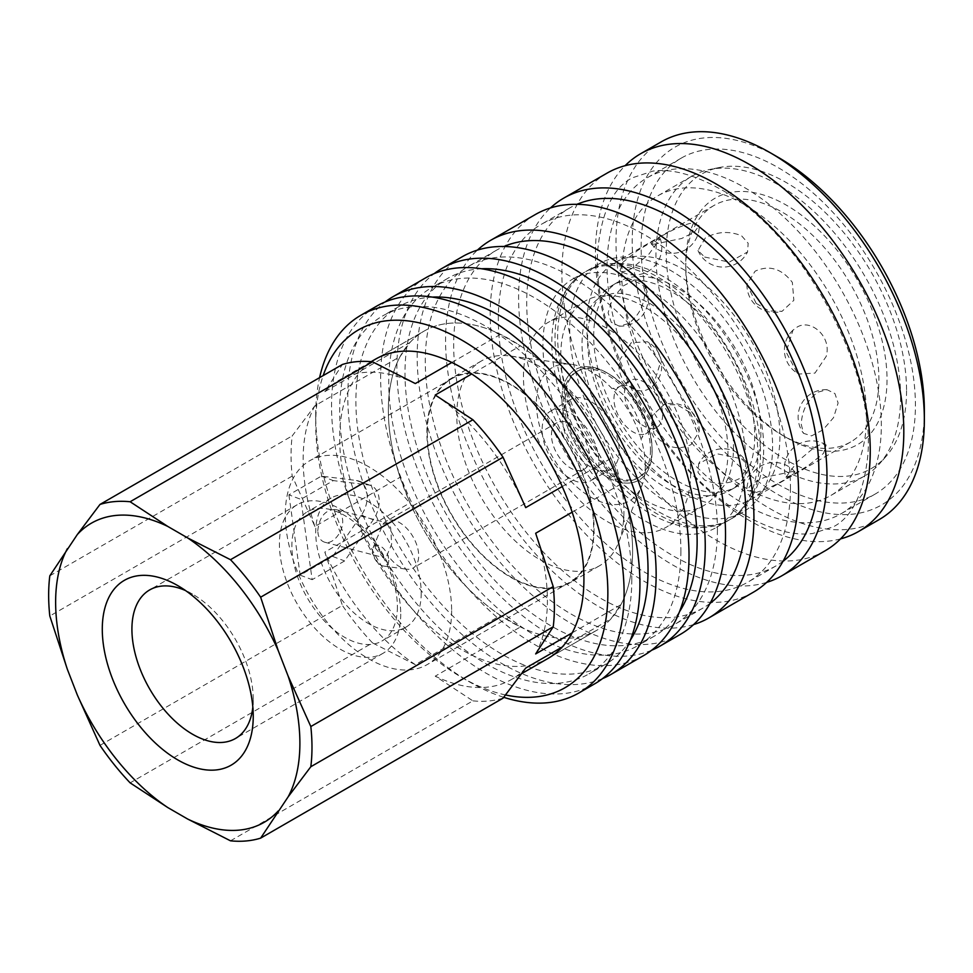 <?xml version="1.0" encoding="UTF-8"?>
<svg xmlns="http://www.w3.org/2000/svg" width="973" height="973" viewBox="0 0 973 973"><rect width="100%" height="100%" fill="white"/><g stroke="black" fill="none" stroke-linecap="round" stroke-linejoin="round"><path stroke-width="0.73" stroke-dasharray="4.87 3.65" d="M535.661 533.265A172.72 99.72 60 0 1 547.41 600.365A172.72 99.72 60 0 1 535.661 653.929M572.185 632.839L620.871 604.732L610.922 618.877L562.236 646.996M562.236 486.536L610.922 458.429L620.871 484.067A172.72 99.72 60 0 1 632.608 551.18A172.72 99.72 60 0 1 620.871 604.732M99.988 745.379L342.399 605.425L324.824 552.092L410.034 502.895L400.085 477.257L314.875 526.454L292.204 476.077A186.208 107.504 60 0 1 291.049 455.315A186.208 107.504 60 0 1 292.204 435.892L314.875 405.79L400.085 356.592L410.034 342.447L324.824 391.645L342.399 364.486M292.204 476.077L49.805 616.018M314.875 526.454A172.72 99.72 60 0 1 303.138 459.341A172.72 99.72 60 0 1 314.875 405.79M400.085 477.257A172.72 99.72 60 0 1 388.349 410.156A172.72 99.72 60 0 1 400.085 356.592M451.642 610.679A117.636 67.915 60 0 1 427.281 664.535A117.636 67.915 60 0 1 336.634 633.009A117.636 67.915 60 0 1 285.284 514.632A117.636 67.915 60 0 1 309.645 460.776A117.636 67.915 60 0 1 400.304 492.302A117.636 67.915 60 0 1 451.642 610.679M427.305 432.644A117.636 67.915 -120 0 0 478.643 551.022A117.636 67.915 -120 0 0 569.302 582.535A117.636 67.915 -120 0 0 593.664 528.692A117.636 67.915 -120 0 0 542.314 410.302A117.636 67.915 -120 0 0 451.667 378.789A117.636 67.915 -120 0 0 427.305 432.644M397.385 606.872A74.593 43.067 60 0 1 381.927 641.025A74.593 43.067 60 0 1 324.447 621.029A74.593 43.067 60 0 1 291.888 545.962A74.593 43.067 60 0 1 307.334 511.81A74.593 43.067 60 0 1 364.814 531.793A74.593 43.067 60 0 1 397.385 606.872M421.212 593.104A74.593 43.067 60 0 1 405.765 627.257A74.593 43.067 60 0 1 348.285 607.274A74.593 43.067 60 0 1 315.714 532.207A74.593 43.067 60 0 1 331.173 498.054A74.593 43.067 60 0 1 388.653 518.037A74.593 43.067 60 0 1 421.212 593.104M400.73 614.072A85.782 49.526 60 0 1 382.961 653.345A85.782 49.526 60 0 1 316.845 630.358A85.782 49.526 60 0 1 279.409 544.029A85.782 49.526 60 0 1 297.166 504.756A85.782 49.526 60 0 1 363.282 527.743A85.782 49.526 60 0 1 400.73 614.072M252.822 707.079A85.782 49.526 -120 0 0 253.235 699.234L253.235 716.335M375.225 547.933L376.733 538.933L383.009 524.252L387.607 523.085L390.672 527.816L391.669 544.138L386.622 556.203L385.186 557.493L383.058 557.468L375.225 547.933M317.733 530.881C319.351 516.785 325.298 509.645 335.563 509.463C339.334 510.618 341.632 513.708 342.46 518.755C344.515 530.273 333.386 545.062 324.8 542.241C321.601 541.304 319.436 538.847 318.293 534.87L317.733 530.881A17.21 10.119 104.7 0 0 317.928 532.936A17.21 10.119 104.7 0 0 318.293 534.87M662.637 414.839A26.964 15.568 60 0 1 657.055 427.183A26.964 15.568 60 0 1 636.269 419.959A26.964 15.568 60 0 1 624.496 392.812A26.964 15.568 60 0 1 630.078 380.467A26.964 15.568 60 0 1 650.864 387.692A26.964 15.568 60 0 1 662.637 414.839M565.252 398.906A61.396 35.454 60 0 1 577.974 370.798A61.396 35.454 60 0 1 608.672 373.839A61.396 35.454 60 0 1 652.092 449.04A61.396 35.454 60 0 1 639.37 477.147A61.396 35.454 60 0 1 608.672 474.106A61.396 35.454 60 0 1 565.252 398.906M650.463 449.976A61.396 35.454 60 0 1 637.753 478.084A61.396 35.454 60 0 1 590.441 461.628A61.396 35.454 60 0 1 563.635 399.842A61.396 35.454 60 0 1 576.357 371.735A61.396 35.454 60 0 1 623.669 388.191A61.396 35.454 60 0 1 650.463 449.976M645.269 465.714A77.001 44.454 60 0 1 641.681 486.086A77.001 44.454 60 0 1 580.942 490.404A77.001 44.454 60 0 1 536.366 402.846A77.001 44.454 60 0 1 571.394 364.328A77.001 44.454 60 0 1 645.269 465.714M652.129 450.937A63.756 36.804 60 0 1 649.161 467.794A63.756 36.804 60 0 1 598.869 471.382A63.756 36.804 60 0 1 561.968 398.881A63.756 36.804 60 0 1 590.964 366.991A63.756 36.804 60 0 1 652.129 450.937A63.756 36.804 60 0 1 649.161 467.794A63.756 36.804 60 0 1 598.869 471.382A63.756 36.804 60 0 1 561.968 398.881A63.756 36.804 60 0 1 590.964 366.991A63.756 36.804 60 0 1 652.129 450.937M598.93 462.394A40.173 23.194 60 0 1 590.611 480.784A40.173 23.194 60 0 1 559.657 470.02A40.173 23.194 60 0 1 542.131 429.592A40.173 23.194 60 0 1 550.45 411.202A40.173 23.194 60 0 1 581.404 421.966A40.173 23.194 60 0 1 598.93 462.394M619.217 450.681A40.173 23.194 60 0 1 610.898 469.071A40.173 23.194 60 0 1 579.957 458.307A40.173 23.194 60 0 1 562.418 417.879A40.173 23.194 60 0 1 570.737 399.489A40.173 23.194 60 0 1 601.691 410.253A40.173 23.194 60 0 1 619.217 450.681M383.009 524.252A26.964 15.568 60 0 1 386.135 521.309A26.964 15.568 60 0 1 406.909 528.546A26.964 15.568 60 0 1 418.682 555.68A26.964 15.568 60 0 1 413.099 568.025A26.964 15.568 60 0 1 406.422 569.169A26.964 15.568 60 0 1 387.218 554.245M589.602 457.006A26.964 15.568 60 0 1 584.019 469.351A26.964 15.568 60 0 1 563.233 462.126A26.964 15.568 60 0 1 551.46 434.98A26.964 15.568 60 0 1 557.043 422.635A26.964 15.568 60 0 1 577.828 429.859A26.964 15.568 60 0 1 589.602 457.006M388.75 560.314A11.481 6.629 60 0 1 383.532 566.055A11.481 6.629 60 0 1 372.525 550.937A11.481 6.629 60 0 1 373.06 547.908A11.481 6.629 60 0 1 382.109 547.264A11.481 6.629 60 0 1 388.75 560.314M288.908 494.856L300.183 575.189L332.644 556.447L361.324 515.276A22.951 15.349 110.5 0 0 358.806 481.063A22.951 15.349 110.5 0 0 356.434 480.492L321.37 476.113L288.908 494.856L300.888 499.344L333.35 480.601L368.426 484.968A22.951 15.349 -69.5 0 1 370.786 485.551A22.951 15.349 -69.5 0 1 373.304 519.752L344.624 560.934L312.163 579.677L300.888 499.344M321.37 476.113L333.35 480.601M332.644 556.447L344.624 560.934M300.183 575.189L312.163 579.677M253.235 699.234A85.782 49.526 -120 0 0 192.569 594.162A85.782 49.526 -120 0 0 185.575 590.587M230.504 840.818L472.902 700.864L435.223 676.162L520.433 626.965L500.536 615.483L415.325 664.668L372.525 642.91L130.127 782.864M49.805 575.846L292.204 435.892M451.849 362.479L500.536 334.359L520.433 345.853L471.735 373.96M620.871 484.067L572.185 512.175M610.922 618.877A172.72 99.72 60 0 1 596.838 630.249A172.72 99.72 60 0 1 520.433 626.965M500.536 615.483A172.72 99.72 60 0 1 410.034 502.895M410.034 342.447A172.72 99.72 60 0 1 424.119 331.088A172.72 99.72 60 0 1 500.536 334.359M520.433 345.853A172.72 99.72 60 0 1 610.922 458.429M324.824 391.645A172.72 99.72 60 0 1 338.908 380.273A172.72 99.72 60 0 1 415.325 383.557M415.325 664.668A172.72 99.72 60 0 1 324.824 552.092M435.223 395.038A172.72 99.72 60 0 1 525.712 507.626M525.712 668.074A172.72 99.72 60 0 1 511.628 679.434A172.72 99.72 60 0 1 435.223 676.162M372.525 642.91A186.208 107.504 60 0 1 342.399 605.425M503.041 698.176A186.208 107.504 60 0 1 472.902 700.864M840.563 538.884A218.049 125.894 60 0 1 749.624 520.64A218.049 125.894 60 0 1 595.427 253.576A218.049 125.894 60 0 1 625.104 165.702M555.024 337.813A143.457 82.827 60 0 1 578.704 276.271A143.457 82.827 60 0 1 584.737 272.148A143.457 82.827 60 0 1 656.459 279.251A143.457 82.827 60 0 1 757.894 454.95A143.457 82.827 60 0 1 728.181 520.616A143.457 82.827 60 0 1 721.601 523.778A143.457 82.827 60 0 1 656.459 513.513A143.457 82.827 60 0 1 555.024 337.813M900.609 396.68A173.012 99.891 60 0 1 879.604 463.707A173.012 99.891 60 0 1 864.778 475.882A173.012 99.891 60 0 1 731.465 429.531A173.012 99.891 60 0 1 655.948 255.425A173.012 99.891 60 0 1 691.779 176.222A173.012 99.891 60 0 1 709.731 169.472A173.012 99.891 60 0 1 835.637 234.396A173.012 99.891 60 0 1 900.609 396.68M906.556 390.745A169.934 98.115 60 0 1 885.917 456.568A169.934 98.115 60 0 1 751.18 433.703A169.934 98.115 60 0 1 666.237 251.995A169.934 98.115 60 0 1 719.071 167.575A169.934 98.115 60 0 1 842.727 231.343A169.934 98.115 60 0 1 906.556 390.745M866.529 416.359A173.012 99.891 60 0 1 830.699 495.561A173.012 99.891 60 0 1 697.373 449.21A173.012 99.891 60 0 1 621.856 275.104A173.012 99.891 60 0 1 657.687 195.901A173.012 99.891 60 0 1 791.013 242.253A173.012 99.891 60 0 1 866.529 416.359M641.134 246.874A193.955 111.98 60 0 1 681.307 158.088A193.955 111.98 60 0 1 830.76 210.046A193.955 111.98 60 0 1 915.423 405.23A193.955 111.98 60 0 1 875.25 494.016A193.955 111.98 60 0 1 725.797 442.058A193.955 111.98 60 0 1 641.134 246.874M607.055 266.553A193.955 111.98 60 0 1 647.215 177.767A193.955 111.98 60 0 1 796.68 229.725A193.955 111.98 60 0 1 881.343 424.909A193.955 111.98 60 0 1 841.171 513.695A193.955 111.98 60 0 1 691.706 461.737A193.955 111.98 60 0 1 607.055 266.553M879.191 519.582A218.049 125.894 60 0 1 711.154 461.153A218.049 125.894 60 0 1 615.982 241.718A218.049 125.894 60 0 1 661.141 141.9M924.35 410.387A206.58 119.265 60 0 1 778.278 494.722A206.58 119.265 60 0 1 632.207 241.718A206.58 119.265 60 0 1 778.278 157.383M825.08 550.815A218.049 125.894 60 0 1 716.055 540.015A218.049 125.894 60 0 1 561.859 272.963A218.049 125.894 60 0 1 607.03 173.145M766.675 582.389A218.049 125.894 60 0 1 604.61 507.286A218.049 125.894 60 0 1 518.597 297.945A218.049 125.894 60 0 1 550.487 207.93M790.453 487.692A206.58 119.265 60 0 1 747.665 582.255A206.58 119.265 60 0 1 588.483 526.916A206.58 119.265 60 0 1 498.31 319.022A206.58 119.265 60 0 1 541.097 224.459A206.58 119.265 60 0 1 700.28 279.798A206.58 119.265 60 0 1 790.453 487.692M783.058 561.239A206.58 119.265 60 0 1 776.065 565.86A206.58 119.265 60 0 1 616.882 510.521A206.58 119.265 60 0 1 526.709 302.627A206.58 119.265 60 0 1 569.497 208.064A206.58 119.265 60 0 1 577.001 204.318M693.64 624.557A218.049 125.894 60 0 1 531.574 549.453A218.049 125.894 60 0 1 445.561 340.112A218.049 125.894 60 0 1 477.451 250.097M753.406 592.192A218.049 125.894 60 0 1 585.369 533.776A218.049 125.894 60 0 1 490.197 314.34A218.049 125.894 60 0 1 535.357 214.522M717.417 529.859A206.58 119.265 60 0 1 674.63 624.423A206.58 119.265 60 0 1 515.447 569.083A206.58 119.265 60 0 1 425.274 361.19A206.58 119.265 60 0 1 468.062 266.626A206.58 119.265 60 0 1 627.244 321.966A206.58 119.265 60 0 1 717.417 529.859M710.022 603.406A206.58 119.265 60 0 1 703.029 608.028A206.58 119.265 60 0 1 543.846 552.688A206.58 119.265 60 0 1 453.673 344.795A206.58 119.265 60 0 1 496.461 250.231A206.58 119.265 60 0 1 503.965 246.485M651.667 650.244A218.049 125.894 60 0 1 486.792 581.963A218.049 125.894 60 0 1 396.875 368.22A218.049 125.894 60 0 1 434.213 273.608M680.37 634.36A218.049 125.894 60 0 1 512.333 575.943A218.049 125.894 60 0 1 417.162 356.507A218.049 125.894 60 0 1 462.321 256.69M680.893 550.937A206.58 119.265 60 0 1 638.118 645.513A206.58 119.265 60 0 1 478.923 590.161A206.58 119.265 60 0 1 388.75 382.28A206.58 119.265 60 0 1 431.538 287.704A206.58 119.265 60 0 1 590.72 343.055A206.58 119.265 60 0 1 680.893 550.937M679.482 611.749A206.58 119.265 60 0 1 654.342 636.135A206.58 119.265 60 0 1 495.16 580.796A206.58 119.265 60 0 1 404.987 372.902A206.58 119.265 60 0 1 447.775 278.339A206.58 119.265 60 0 1 481.465 268.767M602.567 678.582A218.049 125.894 60 0 1 437.692 610.314A218.049 125.894 60 0 1 347.775 396.558A218.049 125.894 60 0 1 385.126 301.958M643.846 655.449A218.049 125.894 60 0 1 475.821 597.033A218.049 125.894 60 0 1 380.638 377.585A218.049 125.894 60 0 1 425.797 277.767M631.805 579.288A206.58 119.265 60 0 1 589.018 673.851A206.58 119.265 60 0 1 429.835 618.512A206.58 119.265 60 0 1 339.662 410.618A206.58 119.265 60 0 1 382.438 316.055A206.58 119.265 60 0 1 541.633 371.394A206.58 119.265 60 0 1 631.805 579.288M630.382 640.088A206.58 119.265 60 0 1 605.242 664.486A206.58 119.265 60 0 1 446.06 609.134A206.58 119.265 60 0 1 355.887 401.253A206.58 119.265 60 0 1 398.675 306.677A206.58 119.265 60 0 1 432.365 297.106M503.71 697.313A218.049 125.894 60 0 1 469.898 682.134A218.049 125.894 60 0 1 315.714 415.07L315.714 424.447A206.58 119.265 60 0 1 323.158 375.602M594.758 683.788A218.049 125.894 60 0 1 426.721 625.371A218.049 125.894 60 0 1 331.538 405.936A218.049 125.894 60 0 1 376.709 306.118M505.546 694.965A206.58 119.265 60 0 1 461.786 677.439A206.58 119.265 60 0 1 315.714 424.447M685.77 267.952A136.573 78.849 60 0 1 714.048 205.437A136.573 78.849 60 0 1 819.29 242.022A136.573 78.849 60 0 1 878.911 379.458A136.573 78.849 60 0 1 850.621 441.985A136.573 78.849 60 0 1 782.341 435.223A136.573 78.849 60 0 1 685.77 267.952L685.77 263.269A142.313 82.158 -120 0 0 786.391 437.558A142.313 82.158 -120 0 0 887.023 379.458A142.313 82.158 -120 0 0 786.391 205.169A142.313 82.158 -120 0 0 685.77 263.269M801.229 424.313L803.54 433.338L811.543 435.892L822.89 429.908L833.545 417.648L838.106 403.017L834.919 393.53L827.062 389.723L818.001 392.119C807.566 399.66 801.971 410.387 801.229 424.313M779.896 436.622A136.573 78.849 60 0 1 751.618 499.137A136.573 78.849 60 0 1 646.376 462.552A136.573 78.849 60 0 1 586.768 325.116A136.573 78.849 60 0 1 615.045 262.601A136.573 78.849 60 0 1 720.288 299.185A136.573 78.849 60 0 1 779.896 436.622M628.181 323.705L619.132 326.101L611.275 322.294L608.089 312.795L612.649 298.176L623.304 285.916L634.651 279.932L642.654 282.486L644.965 291.511C644.211 305.437 638.629 316.164 628.181 323.705M826.186 445.026L825.822 444.77A27.317 27.317 0 0 0 785.965 477.257L792.971 474.763L808.66 465.289L823.474 453.406L826.186 445.026C824.034 443.445 820.044 444.272 814.206 447.483L797.252 461.725L785.965 477.257M792.363 471.564L795.026 472.027L785.989 478.838C776.369 484.749 766.432 489.297 756.155 492.472L746.948 490.307L751.788 483.763L764.51 477.342L792.363 471.564M741.535 458.782L748.188 465.289L740.927 477.804C729.178 484.286 717.089 485.041 704.659 480.066L698.03 472.562L698.663 463.853L716.858 453.734L741.535 458.782M690.039 412.491L699.234 431.501L691.085 444.637C677.001 451.046 664.583 447.3 653.82 433.399L652.36 415.507L664.121 404.525L677.281 404.865L690.039 412.491M648.942 342.703L660.071 363.768L653.236 385.673L649.818 388.227C636.074 397.921 614.012 379.579 620.008 359.402L631.222 342.739L647.434 341.778L648.942 342.703M760.862 432.62A118.207 68.244 60 0 1 736.379 486.731A118.207 68.244 60 0 1 645.294 455.072A118.207 68.244 60 0 1 593.688 336.111A118.207 68.244 60 0 1 618.171 281.988A118.207 68.244 60 0 1 709.268 313.659A118.207 68.244 60 0 1 760.862 432.62M754.744 436.159A118.207 68.244 60 0 1 730.261 490.27A118.207 68.244 60 0 1 639.176 458.599A118.207 68.244 60 0 1 587.57 339.638A118.207 68.244 60 0 1 612.053 285.527A118.207 68.244 60 0 1 703.151 317.198A118.207 68.244 60 0 1 754.744 436.159M745.817 461.92A143.457 82.827 60 0 1 716.104 527.597A143.457 82.827 60 0 1 605.559 489.164A143.457 82.827 60 0 1 542.946 344.795A143.457 82.827 60 0 1 572.647 279.117A143.457 82.827 60 0 1 683.204 317.551A143.457 82.827 60 0 1 745.817 461.92M690.635 473.17A118.207 68.244 60 0 1 666.152 527.281A118.207 68.244 60 0 1 575.067 495.61A118.207 68.244 60 0 1 523.462 376.648A118.207 68.244 60 0 1 547.945 322.537A118.207 68.244 60 0 1 639.042 354.208A118.207 68.244 60 0 1 690.635 473.17M727.962 451.618A118.207 68.244 60 0 1 703.479 505.729A118.207 68.244 60 0 1 612.394 474.058A118.207 68.244 60 0 1 560.789 355.096A118.207 68.244 60 0 1 585.272 300.985A118.207 68.244 60 0 1 676.369 332.657A118.207 68.244 60 0 1 727.962 451.618M623.936 511.676A118.207 68.244 60 0 1 618.439 542.934A118.207 68.244 60 0 1 599.453 565.787A118.207 68.244 60 0 1 508.368 534.116A118.207 68.244 60 0 1 456.775 415.155A118.207 68.244 60 0 1 481.258 361.044A118.207 68.244 60 0 1 510.533 356.033A118.207 68.244 60 0 1 623.936 511.676M594.065 528.923A118.207 68.244 60 0 1 569.582 583.034A118.207 68.244 60 0 1 478.497 551.363A118.207 68.244 60 0 1 426.892 432.401A118.207 68.244 60 0 1 451.375 378.29A118.207 68.244 60 0 1 542.472 409.961A118.207 68.244 60 0 1 594.065 528.923M548.152 658.356L596.838 630.249L548.152 658.356A172.72 99.72 60 0 1 415.057 612.078A172.72 99.72 60 0 1 339.662 438.264A172.72 99.72 60 0 1 375.432 359.195L424.119 331.088A172.72 99.72 60 0 1 557.225 377.354A172.72 99.72 60 0 1 632.608 551.18A172.72 99.72 60 0 1 596.838 630.249A172.72 99.72 60 0 1 463.744 583.97A172.72 99.72 60 0 1 388.349 410.156A172.72 99.72 60 0 1 424.119 331.088L375.432 359.195M659.086 512.005A143.457 82.827 -120 0 0 730.808 519.108A143.457 82.827 -120 0 0 736.829 514.985A143.457 82.827 -120 0 0 760.521 453.43A143.457 82.827 -120 0 0 659.086 277.743A143.457 82.827 -120 0 0 593.931 267.478A143.457 82.827 -120 0 0 587.351 270.628A143.457 82.827 -120 0 0 557.638 336.305A143.457 82.827 -120 0 0 659.086 512.005M772.598 446.461A143.457 82.827 60 0 1 742.885 512.139A143.457 82.827 60 0 1 632.341 473.705A143.457 82.827 60 0 1 569.716 329.336A143.457 82.827 60 0 1 599.429 263.659A143.457 82.827 60 0 1 709.974 302.092A143.457 82.827 60 0 1 772.598 446.461M620.008 270.798L622.72 262.418L637.534 250.535L653.211 241.061L660.229 238.567L648.942 254.099L631.988 268.341C626.15 271.552 622.161 272.379 620.008 270.798L620.373 271.053A27.317 27.317 0 0 0 660.229 238.567M653.82 244.259L681.684 238.482L694.394 232.061L699.234 225.517L690.039 223.34C679.762 226.527 669.813 231.075 660.205 236.986L651.168 243.785L653.82 244.259M704.659 257.042L729.324 262.09L747.519 251.971L748.164 243.262L741.535 235.758C729.105 230.783 717.016 231.538 705.267 238.02L697.994 250.523L704.659 257.042M756.155 303.333L768.913 310.959L782.073 311.299L793.834 300.316L792.363 282.425C781.611 268.524 769.193 264.778 755.109 271.187L746.96 284.323L756.155 303.333M797.252 373.121L798.76 374.033L814.973 373.085L826.186 356.422C832.183 336.244 810.108 317.891 796.376 327.597L792.959 330.151L786.123 352.056L797.252 373.121M315.714 415.07A218.049 125.894 60 0 1 319.594 377.658M652.092 420.932A26.964 15.568 60 0 1 646.498 433.277A26.964 15.568 60 0 1 633.022 431.939A26.964 15.568 60 0 1 613.951 398.906A26.964 15.568 60 0 1 619.533 386.561A26.964 15.568 60 0 1 633.022 387.899A26.964 15.568 60 0 1 652.092 420.932M361.324 515.276L373.304 519.752M356.434 480.492L368.426 484.968M569.302 582.535L427.281 664.535M405.765 627.257L381.927 641.025M382.961 653.345L235.466 738.495M335.563 509.463L387.607 523.073M657.055 427.183L646.498 433.277C643.275 435.722 641.669 437.388 641.669 438.288C645.841 434.177 632.109 396.498 615.8 389.601L612.783 388.239C613.866 388.628 616.116 388.069 619.533 386.561L630.078 380.467M639.37 477.147L637.753 478.084M618.439 542.934L641.681 486.086M610.898 469.071L590.611 480.784M584.019 469.351L413.099 568.025M383.532 566.055L406.422 569.169M373.06 547.908L376.733 538.933M557.043 422.635L386.135 521.309M570.737 399.489L550.45 411.202M510.533 356.033L571.394 364.328M577.974 370.798L576.357 371.735M324.8 542.241L383.058 557.468M370.786 485.551L358.806 481.063M192.569 594.162L177.767 585.612M297.166 504.756L149.684 589.918M331.173 498.054L307.334 511.81M451.667 378.789L309.645 460.776M371.139 361.664L338.908 380.273M521.662 673.644L511.628 679.434M745.464 515.495C771.747 530.054 794.199 536.038 812.82 533.459L833.545 526.721C851.278 517.356 862.419 495.902 866.979 462.37C879.665 376.308 803.443 233.034 720.215 189.09C693.919 174.532 671.467 168.536 652.847 171.114L632.134 177.864C614.389 187.23 603.248 208.672 598.687 242.204C586.001 328.266 662.224 471.54 745.464 515.495M601.022 297.337L612.126 293.651C622.501 292.058 635.223 295.403 650.256 303.698C681.927 323.206 706.252 353.99 723.243 396.06C742.204 444.734 732.28 486.488 714.523 493.919L703.418 497.604C693.031 499.198 680.322 495.853 665.289 487.558C633.618 468.049 609.293 437.266 592.302 395.196C573.328 346.522 583.253 304.768 601.022 297.337M578.704 276.271C550.596 300.231 546.838 340.197 556.872 382.353C561.676 401.691 569.314 420.591 579.786 439.03C598.918 472.124 622.404 496.984 650.256 513.598C666.408 522.975 682.401 527.78 698.237 527.998L721.601 523.778M885.917 456.568L879.604 463.707M864.778 475.882L830.699 495.561M681.307 158.088L647.215 177.767M776.065 565.86L747.665 582.255M703.029 608.028L674.63 624.423M654.342 636.135L638.118 645.513M605.242 664.486L589.018 673.851M461.786 677.439L469.898 682.134M782.341 435.223L786.391 437.558M850.621 441.985L751.618 499.137M736.379 486.731L730.261 490.27M728.181 520.616L716.104 527.597M703.479 505.729L666.152 527.281M599.453 565.787L569.582 583.034M742.885 512.139L730.808 519.108M593.931 267.478C616.359 259.645 640.149 263.038 665.289 277.658C705.461 302.664 734.846 340.526 753.467 391.268C760.387 411.47 763.793 430.857 763.683 449.417C763.562 467.405 759.791 483.094 752.372 496.51L736.829 514.985M651.168 243.785A27.317 27.317 0 0 0 699.234 225.517M697.994 250.523A27.317 27.317 0 0 0 747.532 251.971M746.96 284.323A27.317 27.317 0 0 0 782.073 311.299M792.959 330.151A27.317 27.317 0 0 0 798.76 374.033M795.026 472.027A27.317 27.317 0 0 0 746.948 490.307M748.188 465.289A27.317 27.317 0 0 0 698.663 463.853M699.234 431.501A27.317 27.317 0 0 0 664.121 404.525M653.236 385.673A27.317 27.317 0 0 0 647.434 341.778M827.062 389.723A27.317 27.317 0 0 0 803.54 433.338M619.132 326.101A27.317 27.317 0 0 0 642.654 282.486M599.429 263.659L587.351 270.628M481.258 361.044L451.375 378.29M585.272 300.985L547.945 322.537M584.737 272.148L572.647 279.117M618.171 281.988L612.053 285.527M714.048 205.437L615.045 262.601M398.675 306.677L382.438 316.055M447.775 278.339L431.538 287.704M496.461 250.231L468.062 266.626M569.497 208.064L541.097 224.459M875.25 494.016L841.171 513.695M691.779 176.222L657.687 195.901M719.071 167.575L709.731 169.472"/><path stroke-width="1.46" d="M572.185 512.175L535.661 533.265L553.236 586.597A186.208 107.504 60 0 1 554.379 607.347A186.208 107.504 60 0 1 553.236 626.77L535.661 653.929L572.185 632.839M553.236 586.597L310.825 726.539A186.208 107.504 60 0 1 311.98 747.3A186.208 107.504 60 0 1 310.825 766.724L553.236 626.77M310.825 726.539L288.154 676.162A172.72 99.72 60 0 1 299.891 743.275A172.72 99.72 60 0 1 288.154 796.826L310.825 766.724M67.368 548.687A172.72 99.72 60 0 0 55.631 602.251A172.72 99.72 60 0 0 67.368 669.351L49.805 616.018A186.208 107.504 60 0 1 48.65 595.269A186.208 107.504 60 0 1 49.805 575.846L77.317 534.542A172.72 99.72 60 0 1 167.818 526.454L130.127 501.752L372.525 361.798L415.325 383.557L451.849 362.479M185.575 590.587A85.782 49.526 -120 0 0 149.684 589.918A85.782 49.526 -120 0 0 131.914 629.19A85.782 49.526 -120 0 0 169.363 715.52A85.782 49.526 -120 0 0 235.466 738.495A85.782 49.526 -120 0 0 252.822 707.079M253.235 716.335A106.726 61.627 60 0 1 177.767 759.901A106.726 61.627 60 0 1 102.287 629.19A106.726 61.627 60 0 1 177.767 585.612A106.726 61.627 60 0 1 253.235 716.335M562.236 646.996L525.712 668.074L503.041 698.176L260.642 838.13L288.154 796.826M67.368 669.351L77.317 694.99L99.988 745.379A186.208 107.504 60 0 0 130.127 782.864L167.818 807.578L187.704 819.059L230.504 840.818A186.208 107.504 60 0 0 260.642 838.13M372.525 361.798A186.208 107.504 60 0 0 342.399 364.486L99.988 504.44L77.317 534.542M471.735 373.96L435.223 395.038L472.902 419.752L230.504 559.706L187.704 537.947L167.818 526.454M288.154 676.162L278.205 650.523L260.642 597.191L503.041 457.237L525.712 507.626L562.236 486.536M472.902 419.752A186.208 107.504 60 0 1 503.041 457.237M99.988 504.44A186.208 107.504 60 0 1 130.127 501.752M230.504 559.706A186.208 107.504 60 0 1 260.642 597.191M167.818 807.578A172.72 99.72 60 0 1 77.317 694.99M187.704 537.947A172.72 99.72 60 0 1 278.205 650.523M278.205 810.971A172.72 99.72 60 0 1 187.704 819.059M625.104 165.702A218.049 125.894 60 0 1 640.587 153.758A218.049 125.894 60 0 1 749.624 164.559A218.049 125.894 60 0 1 903.808 431.623A218.049 125.894 60 0 1 858.648 531.44A218.049 125.894 60 0 1 840.563 538.884M924.35 419.752L924.35 410.387A206.58 119.265 60 0 0 778.278 157.383L770.166 152.7A218.049 125.894 60 0 1 924.35 419.752A218.049 125.894 60 0 1 879.191 519.582L858.648 531.44M550.487 207.93A218.049 125.894 60 0 1 563.756 198.115L607.03 173.145A218.049 125.894 60 0 1 716.055 183.933A218.049 125.894 60 0 1 870.239 450.998A218.049 125.894 60 0 1 825.08 550.815L781.805 575.797A218.049 125.894 60 0 1 766.675 582.389M563.756 198.115A218.049 125.894 60 0 1 731.793 256.544A218.049 125.894 60 0 1 826.965 475.979A218.049 125.894 60 0 1 781.805 575.797M577.001 204.318A206.58 119.265 60 0 1 733.387 268.475A206.58 119.265 60 0 1 818.852 471.297A206.58 119.265 60 0 1 783.058 561.239M477.451 250.097A218.049 125.894 60 0 1 490.72 240.282A218.049 125.894 60 0 1 658.757 298.711A218.049 125.894 60 0 1 753.929 518.147A218.049 125.894 60 0 1 708.77 617.964A218.049 125.894 60 0 1 693.64 624.557M490.72 240.282L535.357 214.522A218.049 125.894 60 0 1 703.382 272.939A218.049 125.894 60 0 1 798.565 492.374A218.049 125.894 60 0 1 753.406 592.192L708.77 617.964M503.965 246.485A206.58 119.265 60 0 1 660.351 310.642A206.58 119.265 60 0 1 745.817 513.464A206.58 119.265 60 0 1 710.022 603.406M434.213 273.608A218.049 125.894 60 0 1 442.034 268.402A218.049 125.894 60 0 1 610.059 326.819A218.049 125.894 60 0 1 705.243 546.254A218.049 125.894 60 0 1 660.083 646.072A218.049 125.894 60 0 1 651.667 650.244M442.034 268.402L462.321 256.69A218.049 125.894 60 0 1 630.346 315.106A218.049 125.894 60 0 1 725.53 534.542A218.049 125.894 60 0 1 680.37 634.36L660.083 646.072M481.465 268.767A206.58 119.265 60 0 1 697.13 541.572A206.58 119.265 60 0 1 679.482 611.749M385.126 301.958A218.049 125.894 60 0 1 392.934 296.741A218.049 125.894 60 0 1 560.971 355.157A218.049 125.894 60 0 1 656.143 574.605A218.049 125.894 60 0 1 610.983 674.423A218.049 125.894 60 0 1 602.567 678.582M392.934 296.741L425.797 277.767A218.049 125.894 60 0 1 593.834 336.184A218.049 125.894 60 0 1 689.018 555.632A218.049 125.894 60 0 1 643.846 655.449L610.983 674.423M432.365 297.106A206.58 119.265 60 0 1 648.03 569.923A206.58 119.265 60 0 1 630.382 640.088M319.594 377.658A218.049 125.894 60 0 1 360.886 315.252A218.049 125.894 60 0 1 528.911 373.668A218.049 125.894 60 0 1 624.094 593.104A218.049 125.894 60 0 1 578.935 692.934A218.049 125.894 60 0 1 503.71 697.313M360.886 315.252L376.709 306.118A218.049 125.894 60 0 1 544.734 364.534A218.049 125.894 60 0 1 639.918 583.97A218.049 125.894 60 0 1 594.758 683.788L578.935 692.934M323.158 375.602A206.58 119.265 60 0 1 485.101 355.729A206.58 119.265 60 0 1 607.857 593.104A206.58 119.265 60 0 1 505.546 694.965M371.139 361.664L375.432 359.195A172.72 99.72 60 0 1 508.526 405.473A172.72 99.72 60 0 1 583.922 579.288A172.72 99.72 60 0 1 548.152 658.356L521.662 673.644M640.587 153.758L661.141 141.9A218.049 125.894 60 0 1 770.166 152.7"/></g></svg>
